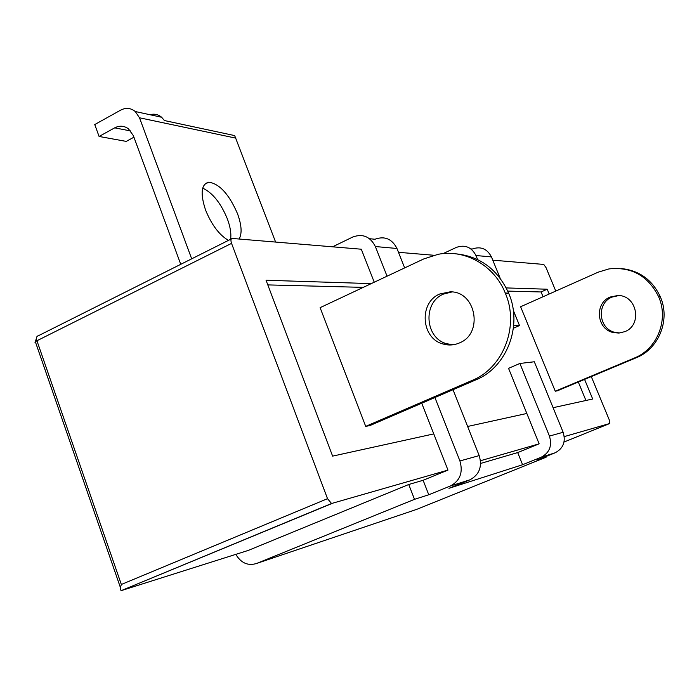 <?xml version="1.0" encoding="UTF-8"?>
<svg xmlns="http://www.w3.org/2000/svg" width="699" height="699" viewBox="0 0 699 699"><rect width="100%" height="100%" fill="white"/><g stroke="black" fill="none" stroke-linecap="round" stroke-linejoin="round"><path stroke-width="1.05" d="M239.093 239.023C242.195 233.649 241.671 225.218 237.529 213.728C229.036 194.2 219.442 183.688 208.748 182.186C201.19 184.195 200.132 193.483 205.567 210.041C211.622 224.868 219.25 234.986 228.451 240.386M230.591 239.311C231.413 233.746 230.338 226.939 227.367 218.892C220.77 202.981 212.548 192.732 202.693 188.145M500.135 278.167L491.449 256.909L475.967 255.528L477.6 259.547M513.398 328.233L519.506 325.542L513.66 325.786M519.506 325.542L513.302 310.356M470.864 248.888L472.244 249.027C480.711 246.083 487.107 248.713 491.449 256.909M475.967 255.528C471.519 247.088 464.966 244.388 456.29 247.429L443.079 253.623M414.498 499.339L428.758 494.77L423.122 480.283L408.758 484.494L414.498 499.339L256.55 563.481L416.7 509.37L546.12 457.198L545.858 456.543M469.903 479.82L450.339 486.015C460.056 480.79 463.254 472.437 459.916 460.956L479.191 455.599C482.432 466.679 479.331 474.752 469.903 479.82L448.941 488.313L522.59 464.73L517.697 452.576L480.624 463.437M479.191 455.599L453.031 389.71M434.909 397.53L459.916 460.956M421.724 403.209L447.972 470.095L423.122 480.283M450.339 486.015L428.758 494.77M555.128 452.803L541.209 457.216C549.58 452.76 552.324 445.709 549.431 436.08L563.141 432.27C565.963 441.619 563.289 448.461 555.128 452.803L536.981 460.125L546.12 457.198M563.141 432.27L534.316 361.767L519.881 363.463L549.431 436.08M480.484 460.728L539.139 443.839L508.549 368.338L519.881 363.463M539.139 443.839L517.697 452.576M541.209 457.216L522.59 464.73M416.7 509.37L415.346 509.824M235.816 554.368C241.033 563.053 247.944 566.094 256.55 563.481M133.928 137.196L126.231 141.399L99.083 136.462L114.697 127.847C119.512 125.401 124.081 125.706 128.424 128.782L133.36 135.658L180.744 264.318M99.083 136.462L94.749 124.544L120.778 110.075C125.96 107.445 130.8 107.934 135.283 111.534L139.503 117.79L191.683 258.831M150.014 114.732C154.287 113.544 158.157 114.383 161.635 117.257L164.414 120.551L234.681 135.597L275.607 242.064M369.509 238.708L374.952 239.25C384.66 235.755 391.99 238.831 396.953 248.477L375.363 246.546C370.269 236.577 362.729 233.405 352.759 237.022L332.584 246.817M374.245 282.213L361.296 249.211L232.295 238.455C230.801 238.665 230.548 240.299 231.552 243.374L327.516 498.684L331.544 503.507L447.972 470.095M375.363 246.546L387.054 276.192M404.669 267.909L396.953 248.477M408.758 484.494L248.267 550.419L121.32 590.603C120.158 590.052 120.158 588.008 121.338 584.469L327.516 498.684M451.938 291.964L443.507 294.069C422.476 302.492 424.87 338.403 446.888 343.777L453.319 344.729M439.767 293.999C418.622 302.484 421.034 338.622 443.175 344.03C448.679 345.594 454.079 345.236 459.365 342.964C483.848 333.606 475.958 290.924 450.042 291.85L439.767 293.999M365.699 426.364L472.358 380.326C503.385 367.866 519.54 325.952 505.421 293.44L505.263 293.047C494.394 265.506 465.036 248.966 438.194 254.305L423.795 258.918L320.107 307.665L365.699 426.364L369.832 425.595L475.923 379.837C506.775 367.447 522.843 325.813 508.802 293.51L508.636 293.117C497.688 269.272 479.977 256.166 455.503 253.789M618.746 295.572L612.053 297.075C596.439 303.043 598.309 328.565 614.674 332.313L619.882 332.977M610.175 297.04C594.5 303.034 596.378 328.679 612.805 332.444L618.86 333.074L624.784 331.658C642.835 325 636.946 294.908 617.785 295.528L610.175 297.04M555.251 391.213L634.447 357.993C657.278 349.046 669.004 319.574 658.598 296.682L658.484 296.411C647.912 275.703 631.389 266.537 608.925 268.923L598.239 272.156L520.615 306.739L555.251 391.213L557.348 390.82L636.23 357.748C658.965 348.845 670.638 319.504 660.275 296.726L660.162 296.446C652.184 279.766 639.236 270.469 621.306 268.556M564.268 436.604L609.79 423.489L609.318 420.003L591.284 376.586M553.092 407.7L592.691 398.998L584.574 379.408M549.187 294.008L547.203 289.22L506.251 287.918M371.274 283.611L266.048 280.255L332.619 456.124L433.773 433.904M467.622 426.469L526.836 413.467M555.775 291.072L546.033 267.621L543.743 264.423L492.778 260.177M433.869 255.266L398.474 252.313M543.053 296.743L541.078 291.964L547.203 289.22M585.937 400.483L578.309 382.03M541.078 291.964L507.771 291.099M363.279 287.368L267.813 284.904M130.678 130.958L114.697 127.847M235.947 138.157L139.503 117.79M505.263 293.047L508.636 293.117M505.421 293.44L508.802 293.51M472.358 380.326L475.923 379.837M658.484 296.411L660.162 296.446M658.598 296.682L660.275 296.726M634.447 357.993L636.23 357.748M564.023 442.039L609.79 423.489M332.034 503.472L121.792 590.402M120.499 587.78L35.675 342.667C34.426 342.51 34.845 341.863 36.933 340.754C36.103 337.792 36.584 336.123 38.375 335.738L231.273 238.971M231.552 243.374L36.933 340.754L121.338 584.469M204.554 184.361L208.748 182.186M161.635 117.257L135.283 111.534M443.175 344.03L446.888 343.777M612.805 332.444L614.674 332.313M36.776 336.927L35.422 341.68M331.544 503.507L121.32 590.603"/></g></svg>
